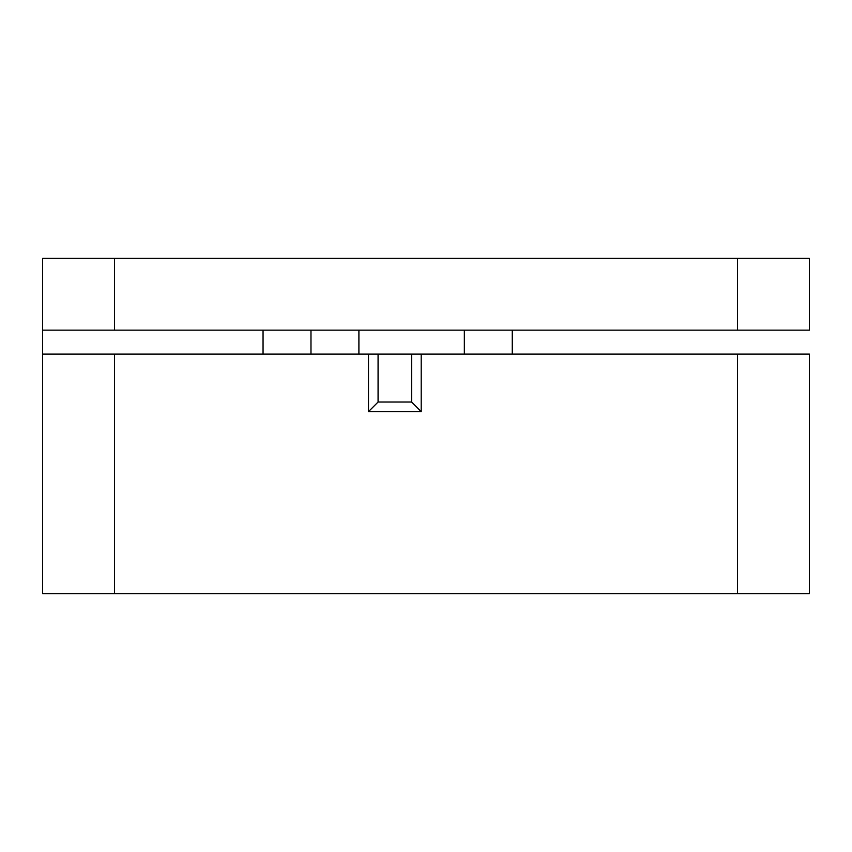 <?xml version="1.0" encoding="UTF-8"?>
<svg xmlns="http://www.w3.org/2000/svg" width="852" height="852" viewBox="0 0 852 852"><rect width="100%" height="100%" fill="white"/><g stroke="black" fill="none" stroke-linecap="round" stroke-linejoin="round"><path stroke-width="1.28" d="M809.4 354.112L809.4 593.737L737.512 593.737L737.512 354.112L809.4 354.112M421.207 354.112L421.207 411.623L368.49 411.623L368.49 354.112L737.512 354.112M114.487 354.112L114.487 593.737L42.6 593.737L42.6 354.112L368.49 354.112M114.487 593.737L737.512 593.737M378.075 354.112L378.075 402.037L411.623 402.037L411.623 354.112M378.075 402.037L368.49 411.623M411.623 402.037L421.207 411.623M809.4 330.15L737.512 330.15L737.512 258.262L809.4 258.262L809.4 330.15L809.4 258.262M114.487 330.15L42.6 330.15L42.6 258.262L114.487 258.262L114.487 330.15L737.512 330.15M114.487 258.262L737.512 258.262M42.6 354.112L42.6 330.15M512.265 330.15L512.265 354.112L512.265 330.15M310.98 330.15L310.98 354.112M464.34 354.112L464.34 330.15M358.905 330.15L358.905 354.112M263.055 354.112L263.055 330.15"/></g></svg>
